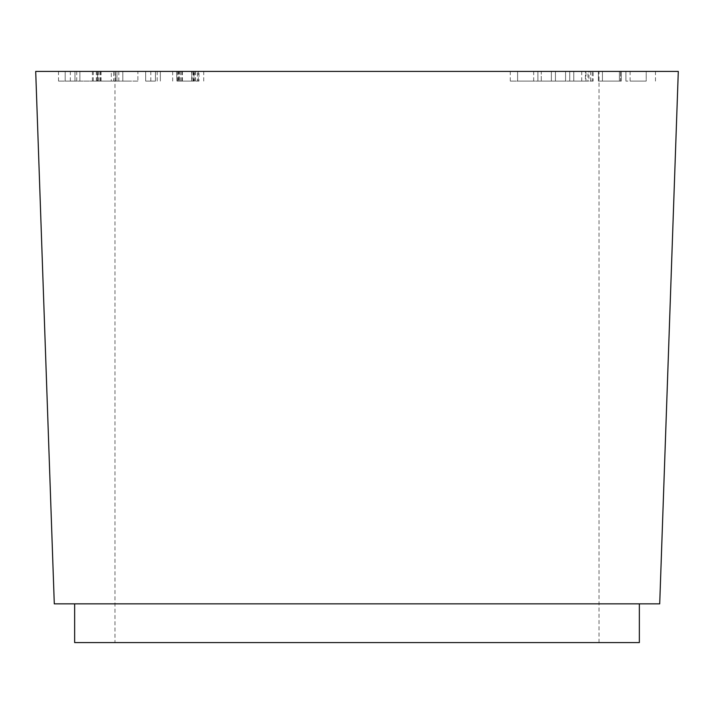 <?xml version="1.0" encoding="UTF-8"?>
<svg xmlns="http://www.w3.org/2000/svg" width="714" height="714" viewBox="0 0 714 714"><rect width="100%" height="100%" fill="white"/><g stroke="black" fill="none" stroke-linecap="round" stroke-linejoin="round"><path stroke-width="0.54" stroke-dasharray="3.57 2.68" d="M646.215 81.101L625.91 81.101L646.215 81.101L630.114 81.101L646.215 81.101L646.215 71.418L625.91 71.418L646.215 71.418L646.215 81.101M620.555 81.101L598.386 81.101L621.26 81.101L602.438 81.101L620.555 81.101L620.555 71.418L598.386 71.418L621.26 71.418L602.438 71.418L620.555 71.418L620.555 81.101M619.404 81.101L602.438 81.101L619.404 81.101L619.404 71.418L619.404 81.101M585.962 81.101L569.736 81.101L592.209 81.101L585.962 81.101L585.962 71.418L569.736 71.418L588.952 71.418L588.952 81.101L573.788 81.101L573.788 71.418L585.962 71.418M593.138 81.101L592.209 81.101L592.209 71.418L593.138 71.418L593.138 81.101M541.274 81.101L565.577 81.101L541.274 81.101L541.274 71.418L565.577 71.418L541.274 71.418L541.274 81.101M517.605 81.101L537.91 81.101L517.605 81.101L533.688 81.101L517.605 81.101L517.605 71.418L537.91 71.418L517.605 71.418L533.688 71.418L517.605 71.418L517.605 81.101M582.883 81.101L510.278 81.101L582.883 81.101M193.414 81.101L176.528 81.101L198.983 81.101L198.983 71.418L176.528 71.418L197.367 71.418L197.367 81.101L177.536 81.101L193.414 81.101L193.414 71.418M176.938 81.101L176.528 71.418L176.938 81.101M155.456 81.101L145.674 81.101L155.456 81.101L155.456 71.418L160.355 71.418L145.674 71.418L155.456 71.418L155.456 81.101M137.873 81.101L122.826 81.101L137.873 81.101L137.873 71.418L122.826 71.418L137.873 71.418L137.873 81.101M97.55 81.101L116.953 81.101L93.275 81.101L113.642 81.101L113.642 71.418L92.401 71.418L116.953 71.418L93.275 71.418L111.286 71.418L111.286 81.101L97.55 81.101L97.55 71.418M115.686 81.101L115.249 71.418L115.686 81.101M74.979 81.101L65.197 81.101L74.979 81.101L74.979 71.418L79.879 71.418L65.197 71.418L74.979 71.418L74.979 81.101M131.117 81.101L58.512 81.101L131.117 81.101M131.117 71.418L203.722 71.418L131.117 71.418M582.883 71.418L655.488 71.418L582.883 71.418M114.981 71.418L599.019 71.418L114.981 71.418L114.981 642.582L599.019 642.582L114.981 642.582M678.3 71.418L35.7 71.418L54.291 603.857L659.709 603.857L678.3 71.418M639.351 642.582L74.649 642.582L74.649 603.857L639.351 603.857L639.351 642.582M639.351 603.857L74.649 603.857M599.019 642.582L599.019 71.418M79.879 81.101L79.879 71.418L79.879 81.101M76.719 81.101L76.719 71.418M65.197 81.101L65.197 71.418L65.197 81.101M92.401 81.101L92.401 71.418M98.907 81.101L98.907 71.418M101.058 81.101L101.058 71.418M116.953 81.101L116.953 71.418L116.953 81.101M97.14 81.101L97.14 71.418M93.275 81.101L93.275 71.418M97.872 81.101L97.872 71.418M122.826 81.101L122.826 71.418L122.826 81.101M160.355 81.101L160.355 71.418L160.355 81.101M157.196 81.101L157.196 71.418M145.674 81.101L145.674 71.418L145.674 81.101M179.375 71.418L178.295 71.418L178.295 81.101L191.754 81.101L179.375 81.101L179.375 71.418L191.754 71.418L179.375 71.418M193.985 71.418L191.754 71.418L191.754 81.101L193.985 81.101L193.985 71.418M198.278 81.101L198.278 71.418M177.536 81.101L177.536 71.418M191.566 81.101L191.566 71.418M537.91 81.101L537.91 71.418L537.91 81.101M533.688 81.101L533.688 71.418M551.369 81.101L551.369 71.418L551.369 81.101M555.438 81.101L555.438 71.418L555.438 81.101M565.577 81.101L565.577 71.418L565.577 81.101M585.418 81.101L587.979 81.101L587.979 71.418L573.788 71.418L573.788 81.101L585.418 81.101L585.418 71.418M569.736 81.101L569.736 71.418L569.736 81.101M573.788 81.101L573.788 71.418L573.788 81.101M598.386 81.101L598.386 71.418L598.386 81.101M621.26 81.101L621.26 71.418L621.26 81.101M602.438 81.101L602.438 71.418L602.438 81.101M625.91 81.101L625.91 71.418L625.91 81.101M630.114 81.101L630.114 71.418M70.347 81.101L70.347 71.418M96.336 81.101L96.336 71.418M100.861 81.101L100.861 71.418M100.201 81.101L100.201 71.418M150.824 81.101L150.824 71.418M180.606 81.101L180.606 71.418M182.373 81.101L182.373 71.418M194.672 81.101L194.672 71.418M192.923 81.101L192.923 71.418M195.547 81.101L195.547 71.418M181.856 81.101L181.856 71.418M178.919 81.101L178.919 71.418M581.714 81.101L581.714 71.418M590.648 81.101L590.648 71.418M655.488 81.101L655.488 71.418M510.278 81.101L510.278 71.418M203.722 81.101L203.722 71.418M58.512 81.101L58.512 71.418M118.827 71.418L118.827 81.101M172.672 71.418L172.672 81.101"/><path stroke-width="1.07" d="M678.3 71.418L35.7 71.418L54.291 603.857L659.709 603.857L678.3 71.418M639.351 603.857L639.351 642.582L74.649 642.582L74.649 603.857"/></g></svg>
